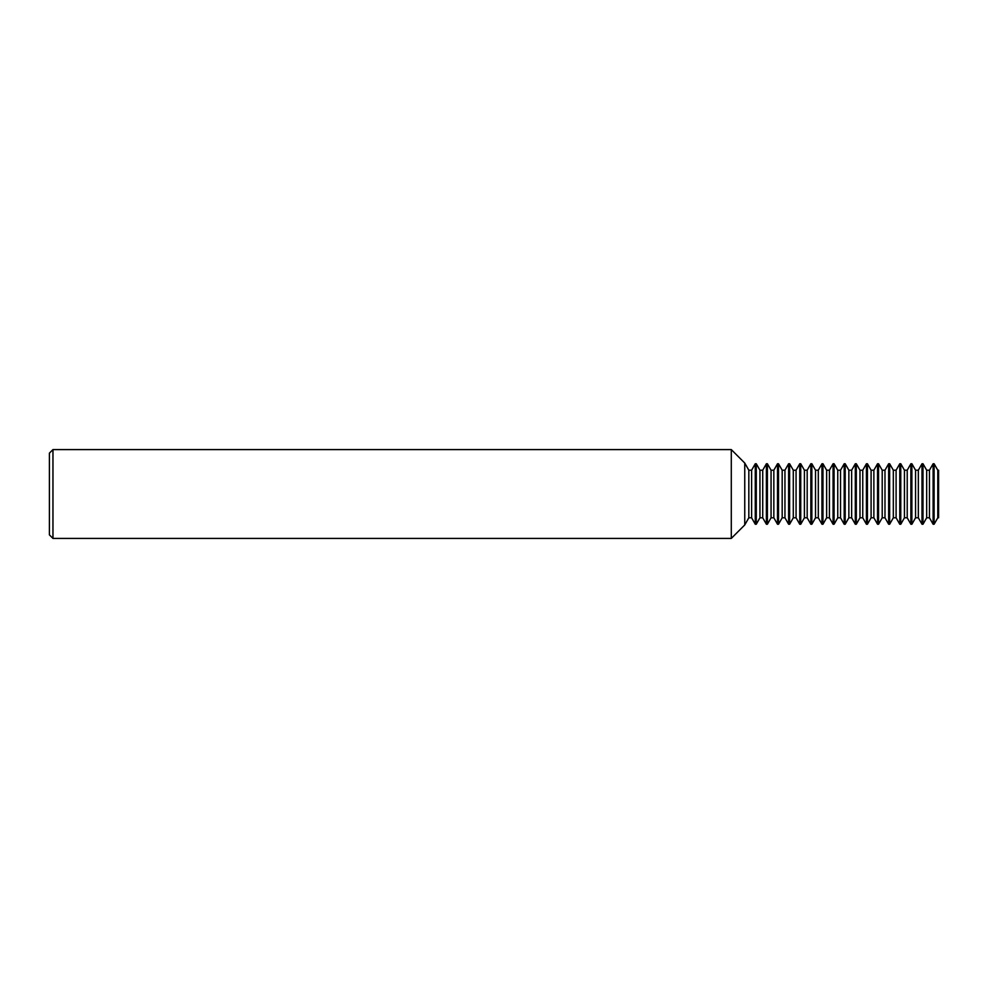 <?xml version="1.0" encoding="UTF-8"?>
<svg xmlns="http://www.w3.org/2000/svg" width="988" height="988" viewBox="0 0 988 988"><rect width="100%" height="100%" fill="white"/><g stroke="black" fill="none" stroke-linecap="round" stroke-linejoin="round"><path stroke-width="0.74" stroke-dasharray="4.94 3.71" d="M759.945 470.214L759.945 517.786M756.277 463.767L756.277 524.233M771.06 470.214L771.06 517.786M767.392 463.767L767.392 524.233M782.175 470.214L782.175 517.786M778.507 463.767L778.507 524.233M793.29 470.214L793.29 517.786M789.622 463.767L789.622 524.233M804.405 470.214L804.405 517.786M800.737 463.767L800.737 524.233M815.52 470.214L815.52 517.786M811.852 463.767L811.852 524.233M826.635 470.214L826.635 517.786M822.967 463.767L822.967 524.233M837.75 470.214L837.75 517.786M834.082 463.767L834.082 524.233M848.865 470.214L848.865 517.786M845.197 463.767L845.197 524.233M859.98 470.214L859.98 517.786M856.312 463.767L856.312 524.233M871.095 470.214L871.095 517.786M867.427 463.767L867.427 524.233M882.21 470.214L882.21 517.786M878.542 463.767L878.542 524.233M893.325 470.214L893.325 517.786M889.657 463.767L889.657 524.233M904.44 470.214L904.44 517.786M900.772 463.767L900.772 524.233M915.555 470.214L915.555 517.786M911.887 463.767L911.887 524.233M926.67 470.214L926.67 517.786M923.002 463.767L923.002 524.233M929.449 470.214L929.449 517.786M933.117 463.767L933.117 524.233M934.117 463.767L934.117 524.233M938.6 470.214L938.6 517.786M937.785 470.214L937.785 517.786M918.334 470.214L918.334 517.786M922.002 463.767L922.002 524.233M907.219 470.214L907.219 517.786M910.887 463.767L910.887 524.233M896.104 470.214L896.104 517.786M899.772 463.767L899.772 524.233M884.989 470.214L884.989 517.786M888.657 463.767L888.657 524.233M873.874 470.214L873.874 517.786M877.542 463.767L877.542 524.233M862.759 470.214L862.759 517.786M866.427 463.767L866.427 524.233M851.644 470.214L851.644 517.786M855.312 463.767L855.312 524.233M840.529 470.214L840.529 517.786M844.197 463.767L844.197 524.233M829.414 470.214L829.414 517.786M833.082 463.767L833.082 524.233M818.299 470.214L818.299 517.786M821.967 463.767L821.967 524.233M807.184 470.214L807.184 517.786M810.852 463.767L810.852 524.233M796.069 470.214L796.069 517.786M799.737 463.767L799.737 524.233M784.954 470.214L784.954 517.786M788.622 463.767L788.622 524.233M773.839 470.214L773.839 517.786M777.507 463.767L777.507 524.233M762.724 470.214L762.724 517.786M766.392 463.767L766.392 524.233M748.83 470.214L748.83 517.786M744.754 524.949L744.754 463.051L744.754 524.949M751.609 470.214L751.609 517.786M755.277 463.767L755.277 524.233M49.4 453.146L49.4 534.854M52.957 538.411L52.957 449.589M731.293 449.589L731.293 538.411"/><path stroke-width="1.48" d="M937.785 470.214L938.6 470.214L938.6 517.786L937.785 517.786L937.785 470.214L934.117 463.767L933.117 463.767L929.449 470.214L929.449 517.786L926.67 517.786L923.002 524.233L923.002 463.767L922.002 463.767L918.334 470.214L918.334 517.786L915.555 517.786L911.887 524.233L911.887 463.767L910.887 463.767L907.219 470.214L907.219 517.786L904.44 517.786L900.772 524.233L900.772 463.767L899.772 463.767L896.104 470.214L896.104 517.786L893.325 517.786L889.657 524.233L889.657 463.767L888.657 463.767L884.989 470.214L884.989 517.786L882.21 517.786L878.542 524.233L878.542 463.767L877.542 463.767L873.874 470.214L873.874 517.786L871.095 517.786L867.427 524.233L867.427 463.767L866.427 463.767L862.759 470.214L862.759 517.786L859.98 517.786L856.312 524.233L856.312 463.767L855.312 463.767L851.644 470.214L851.644 517.786L848.865 517.786L845.197 524.233L845.197 463.767L844.197 463.767L840.529 470.214L840.529 517.786L837.75 517.786L834.082 524.233L834.082 463.767L833.082 463.767L829.414 470.214L829.414 517.786L826.635 517.786L822.967 524.233L822.967 463.767L821.967 463.767L818.299 470.214L818.299 517.786L815.52 517.786L811.852 524.233L811.852 463.767L810.852 463.767L807.184 470.214L807.184 517.786L804.405 517.786L800.737 524.233L800.737 463.767L799.737 463.767L796.069 470.214L796.069 517.786L793.29 517.786L789.622 524.233L789.622 463.767L788.622 463.767L784.954 470.214L784.954 517.786L782.175 517.786L778.507 524.233L778.507 463.767L777.507 463.767L773.839 470.214L773.839 517.786L771.06 517.786L767.392 524.233L767.392 463.767L766.392 463.767L762.724 470.214L762.724 517.786L759.945 517.786L756.277 524.233L755.277 524.233L751.609 517.786L751.609 470.214L748.83 470.214L744.754 463.051L744.754 524.949L744.754 463.051L731.293 449.589L52.957 449.589L52.957 538.411L731.293 538.411L731.293 449.589M751.609 517.786L748.83 517.786L744.754 524.949L731.293 538.411M52.957 538.411L49.4 534.854L49.4 453.146L52.957 449.589M756.277 524.233L756.277 463.767L755.277 463.767L755.277 524.233M751.609 470.214L755.277 463.767M748.83 517.786L748.83 470.214M767.392 524.233L766.392 524.233L766.392 463.767M762.724 517.786L766.392 524.233M762.724 470.214L759.945 470.214L756.277 463.767M759.945 517.786L759.945 470.214M778.507 524.233L777.507 524.233L777.507 463.767M773.839 517.786L777.507 524.233M773.839 470.214L771.06 470.214L767.392 463.767M771.06 517.786L771.06 470.214M789.622 524.233L788.622 524.233L788.622 463.767M784.954 517.786L788.622 524.233M784.954 470.214L782.175 470.214L778.507 463.767M782.175 517.786L782.175 470.214M800.737 524.233L799.737 524.233L799.737 463.767M796.069 517.786L799.737 524.233M796.069 470.214L793.29 470.214L789.622 463.767M793.29 517.786L793.29 470.214M811.852 524.233L810.852 524.233L810.852 463.767M807.184 517.786L810.852 524.233M807.184 470.214L804.405 470.214L800.737 463.767M804.405 517.786L804.405 470.214M822.967 524.233L821.967 524.233L821.967 463.767M818.299 517.786L821.967 524.233M818.299 470.214L815.52 470.214L811.852 463.767M815.52 517.786L815.52 470.214M834.082 524.233L833.082 524.233L833.082 463.767M829.414 517.786L833.082 524.233M829.414 470.214L826.635 470.214L822.967 463.767M826.635 517.786L826.635 470.214M845.197 524.233L844.197 524.233L844.197 463.767M840.529 517.786L844.197 524.233M840.529 470.214L837.75 470.214L834.082 463.767M837.75 517.786L837.75 470.214M856.312 524.233L855.312 524.233L855.312 463.767M851.644 517.786L855.312 524.233M851.644 470.214L848.865 470.214L845.197 463.767M848.865 517.786L848.865 470.214M867.427 524.233L866.427 524.233L866.427 463.767M862.759 517.786L866.427 524.233M862.759 470.214L859.98 470.214L856.312 463.767M859.98 517.786L859.98 470.214M878.542 524.233L877.542 524.233L877.542 463.767M873.874 517.786L877.542 524.233M873.874 470.214L871.095 470.214L867.427 463.767M871.095 517.786L871.095 470.214M889.657 524.233L888.657 524.233L888.657 463.767M884.989 517.786L888.657 524.233M884.989 470.214L882.21 470.214L878.542 463.767M882.21 517.786L882.21 470.214M900.772 524.233L899.772 524.233L899.772 463.767M896.104 517.786L899.772 524.233M896.104 470.214L893.325 470.214L889.657 463.767M893.325 517.786L893.325 470.214M911.887 524.233L910.887 524.233L910.887 463.767M907.219 517.786L910.887 524.233M907.219 470.214L904.44 470.214L900.772 463.767M904.44 517.786L904.44 470.214M923.002 524.233L922.002 524.233L922.002 463.767M918.334 517.786L922.002 524.233M918.334 470.214L915.555 470.214L911.887 463.767M915.555 517.786L915.555 470.214M937.785 517.786L934.117 524.233L934.117 463.767M934.117 524.233L933.117 524.233L933.117 463.767M929.449 517.786L933.117 524.233M929.449 470.214L926.67 470.214L923.002 463.767M926.67 517.786L926.67 470.214"/></g></svg>
